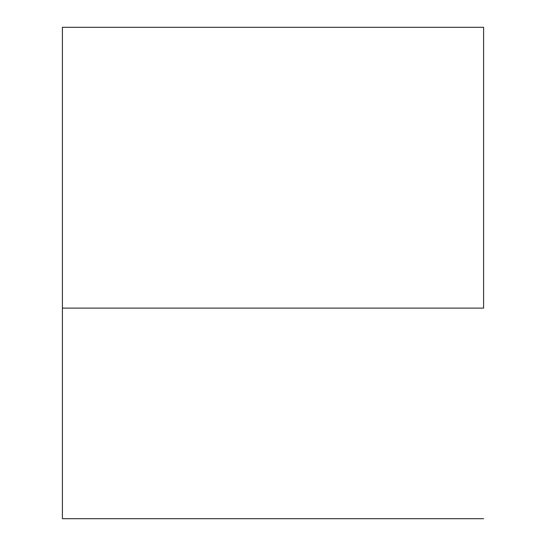 <?xml version="1.0" encoding="UTF-8"?>
<svg xmlns="http://www.w3.org/2000/svg" width="546" height="546" viewBox="0 0 546 546"><rect width="100%" height="100%" fill="white"/><g stroke="black" fill="none" stroke-linecap="round" stroke-linejoin="round"><path stroke-width="0.82" d="M483.599 518.7L62.401 518.7L62.401 308.101L483.599 308.101L483.599 27.3L483.599 308.101L62.401 308.101L62.401 27.3L62.401 518.7L483.599 518.7M62.401 27.3L483.599 27.3L62.401 27.3"/></g></svg>
